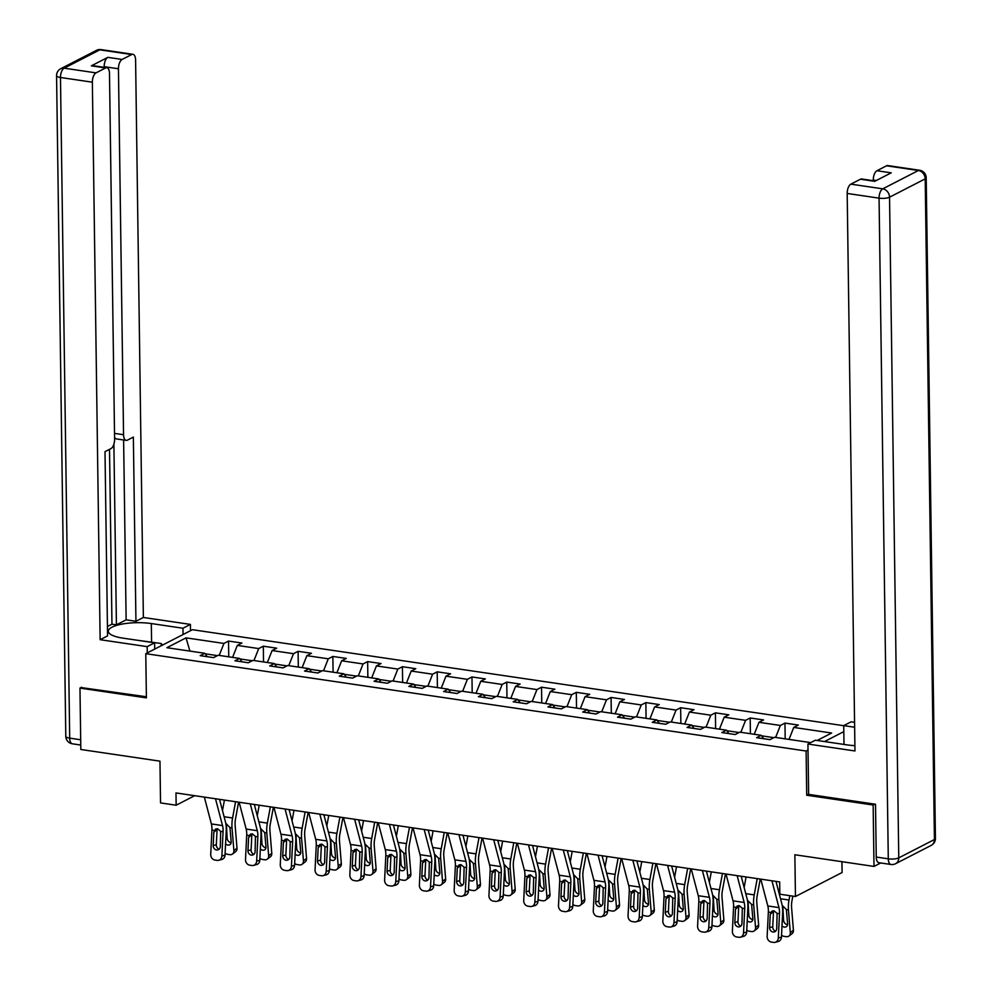 <?xml version="1.0" encoding="UTF-8"?>
<svg xmlns="http://www.w3.org/2000/svg" width="992" height="992" viewBox="0 0 992 992"><rect width="100%" height="100%" fill="white"/><g stroke="black" fill="none" stroke-linecap="round" stroke-linejoin="round"><path stroke-width="1.49" d="M843.733 725.71L192.423 629.709L145.787 653.678L806.099 751.018L808.021 750.026M841.935 861.688L842.084 872.526L795.448 896.508L779.836 894.201L779.662 881.925L175.981 792.93L176.154 805.219L194.68 795.683M81.666 687.22L79.968 688.088L80.823 749.493L159.96 761.162L160.543 802.912L176.154 805.219M880.71 862.966L874.002 866.425L794.865 854.757L795.448 896.508M808.629 794.232L806.707 795.224L873.146 805.02L874.845 804.14M873.146 805.02L874.002 866.425M843.82 731.625L824.501 741.557M207.216 656.692L204.774 653.282L200.173 655.65L213.553 657.622L218.153 655.253L239.556 658.415L234.955 660.784L248.322 662.755L252.923 660.387L274.325 663.536L269.725 665.905L283.104 667.876L287.705 665.508L309.107 668.67L304.507 671.026L317.886 672.998L322.487 670.642L343.889 673.791L339.276 676.16L352.656 678.131L357.256 675.763L378.659 678.925L374.058 681.281L387.438 683.252L392.038 680.896L413.441 684.046L408.84 686.414L422.208 688.386L426.808 686.018L448.21 689.167L443.61 691.536L456.99 693.507L461.59 691.139L482.992 694.301L478.392 696.669L491.759 698.641L496.36 696.272L517.762 699.422L513.162 701.79L526.541 703.762L531.142 701.394L552.544 704.556L547.944 706.924L561.323 708.896L565.924 706.527L587.326 709.677L582.713 712.045L596.093 714.017L600.693 711.648L622.096 714.81L617.495 717.166L630.875 719.138L635.475 716.782L656.878 719.932L652.277 722.3L665.644 724.272L670.245 721.903L691.647 725.065L687.047 727.421L700.426 729.393L705.027 727.037L726.429 730.186L721.829 732.555L735.196 734.526L739.796 732.158L761.199 735.308L756.598 737.676L769.978 739.648L774.578 737.279L810.712 742.611M204.774 653.282L166.879 647.702L186.037 637.856L223.932 643.436L228.532 641.068L228.755 656.828M817.135 740.478L831.643 733.026L793.736 727.434L798.337 725.065L784.97 723.094L780.369 725.462L758.967 722.312L763.567 719.944L750.188 717.972L745.587 720.341L724.185 717.179L728.785 714.81L715.406 712.839L710.805 715.207L689.415 712.058L694.016 709.689L680.636 707.718L676.036 710.086L654.633 706.924L659.234 704.568L645.854 702.596L641.254 704.952L619.851 701.803L624.452 699.434L611.084 697.463L606.484 699.831L585.082 696.669L589.682 694.313L576.302 692.342L571.702 694.698L550.3 691.548L554.9 689.18L541.533 687.208L536.932 689.576L515.53 686.427L520.13 684.058L506.751 682.087L502.15 684.455L480.748 681.293L485.348 678.925L471.969 676.953L467.368 679.322L445.978 676.172L450.579 673.804L437.199 671.832L432.599 674.2L411.196 671.038L415.797 668.682L402.417 666.711L397.817 669.067L376.414 665.917L381.015 663.549L367.648 661.577L363.047 663.946L341.645 660.784L346.245 658.428L332.866 656.456L328.265 658.812L306.863 655.662L311.463 653.294L298.096 651.322L293.496 653.691L272.093 650.541L276.694 648.173L263.314 646.201L258.714 648.57L237.311 645.408L241.912 643.039L228.532 641.068M252.228 660.746L239.928 658.936M241.986 661.813L239.556 658.415M237.311 645.408L232.587 657.386M258.714 648.57L253.977 660.536M286.998 665.868L274.697 664.057M276.768 666.946L274.325 663.536M272.093 650.541L267.356 662.507M293.496 653.691L288.759 665.669M321.78 671.001L309.479 669.191M311.538 672.068L309.107 668.67M306.863 655.662L302.138 667.641M328.265 658.812L323.541 670.79M356.55 676.122L344.261 674.312M346.32 677.201L343.889 673.791M341.645 660.784L336.908 672.762M363.047 663.946L358.31 675.924M391.332 681.256L379.031 679.446M381.102 682.322L378.659 678.925M376.414 665.917L371.69 677.896M397.817 669.067L393.092 681.045M426.114 686.377L413.813 684.567M415.871 687.444L413.441 684.046M411.196 671.038L406.46 683.017M432.599 674.2L427.862 686.179M460.883 691.511L448.582 689.688M450.653 692.577L448.21 689.167M445.978 676.172L441.242 688.15M467.368 679.322L462.644 691.3M495.665 696.632L483.364 694.822M485.423 697.698L482.992 694.301M480.748 681.293L476.024 693.272M502.15 684.455L497.414 696.421M530.435 701.753L518.134 699.943M520.205 702.832L517.762 699.422M515.53 686.427L510.793 698.393M536.932 689.576L532.196 701.555M565.217 706.887L552.916 705.076M554.974 707.953L552.544 704.556M550.3 691.548L545.575 703.526M571.702 694.698L566.978 706.676M599.986 712.008L587.698 710.198M589.756 713.087L587.326 709.677M585.082 696.669L580.345 708.648M606.484 699.831L601.747 711.81M634.768 717.142L622.468 715.331M624.538 718.208L622.096 714.81M619.851 701.803L615.127 713.781M641.254 704.952L636.529 716.931M669.55 722.263L657.25 720.452M659.308 723.329L656.878 719.932M654.633 706.924L649.896 718.902M676.036 710.086L671.299 722.064M704.32 727.396L692.019 725.574M694.09 728.463L691.647 725.065M689.415 712.058L684.678 724.036M710.805 715.207L706.081 727.186M739.102 732.518L726.801 730.707M728.86 733.584L726.429 730.186M724.185 717.179L719.46 729.157M745.587 720.341L740.85 732.307M773.872 737.651L761.571 735.828M763.642 738.718L761.199 735.308M758.967 722.312L754.23 734.291M780.369 725.462L775.632 737.44M793.736 727.434L789.012 739.412M806.707 795.224L806.099 751.018M79.968 688.088L146.394 697.884L145.787 653.678M217.446 655.625L205.146 653.802M186.037 637.856L189.906 651.099M223.932 643.436L219.207 655.414M784.97 723.094L785.18 738.842M750.188 717.972L750.411 733.72M715.406 712.839L715.629 728.599M680.636 707.718L680.859 723.466M645.854 702.596L646.077 718.344M611.084 697.463L611.308 713.211M576.302 692.342L576.526 708.09M541.533 687.208L541.744 702.956M506.751 682.087L506.974 697.835M471.969 676.953L472.192 692.714M437.199 671.832L437.422 687.58M402.417 666.711L402.64 682.459M367.648 661.577L367.858 677.325M332.866 656.456L333.089 672.204M298.096 651.322L298.307 667.07M263.314 646.201L263.537 661.949M771.937 880.784L778.956 907.606A12.809 6.088 -81.6 0 1 779.501 913.719L778.298 938.023L781.436 937.18A5.121 4.414 75.1 0 1 778.298 941.47L775.161 942.313A5.121 4.414 -104.9 0 0 778.298 938.023M775.98 881.38L781.82 903.712A19.208 9.126 -81.6 0 1 782.638 912.888L781.436 937.18M760.79 879.148L767.808 905.956A12.809 6.088 -81.6 0 1 768.354 912.082L767.151 936.374A5.121 4.414 -104.9 0 0 771.367 942.065L773.599 942.4A5.121 4.414 -104.9 0 0 775.161 942.313M773.562 911.549L770.263 914.24L769.606 927.607L772.743 926.776L773.462 912.293M772.743 926.776A4.092 3.534 -104.9 0 0 775.682 931.228M770.263 914.24L771.95 911.115L773.934 910.743L777.096 913.372L776.736 928.661A4.092 3.534 75.1 0 1 769.606 927.607M779.749 888.076L778.918 892.614M789.806 895.677L789.012 900.017A19.208 9.126 98.4 0 0 788.454 909.887L790.314 932.629L793.426 930.248A5.121 4.055 52.7 0 1 792.075 933.658L788.962 936.039A5.121 4.055 -127.3 0 0 790.314 932.629M792.819 896.123L791.938 900.934A12.809 6.088 98.4 0 0 791.579 907.519L793.426 930.248M782.775 905.894L786.383 909.59L787.611 923.85A4.092 3.236 52.7 0 1 786.532 926.578A4.092 3.236 52.7 0 1 784.35 927.086A4.092 3.236 52.7 0 1 781.994 925.883M788.962 936.039A5.121 4.055 -127.3 0 1 786.234 936.671L784.002 936.349A5.121 4.055 -127.3 0 1 781.535 935.245M782.824 906.229L783.593 920.415A4.092 3.236 -127.3 0 0 787.474 924.718A4.092 3.236 -127.3 0 0 787.586 924.73M136.313 640.113L161.2 643.51L161.262 645.718M843.994 744.434L843.733 725.636L851.173 721.816L854.571 722.312M843.733 725.636L854.633 727.235M876.246 857.051L888.286 858.824A7.688 3.658 98.4 0 0 890.952 864.478L878.912 862.705A7.688 3.658 -81.6 0 1 876.246 857.051L875.514 804.239L808.641 794.381L807.934 744.037L815.374 740.218L847.019 744.88A28.818 8.159 -0.8 0 0 854.893 745.637M807.934 744.037L854.968 750.969L847.18 193.452A7.688 3.658 -81.6 0 1 850.863 184.14L860.448 179.217A7.688 3.658 -81.6 0 1 861.664 178.982L875.341 181.003M876.333 180.494L873.282 180.048A7.688 3.658 -81.6 0 1 876.953 170.736L886.538 165.8A7.688 3.658 -81.6 0 1 887.766 165.577L919.646 170.277A7.688 3.658 98.4 0 0 918.418 170.5L886.538 165.8M860.448 179.217L874.708 181.325L891.225 172.831L876.953 170.736M873.282 180.048L873.282 180.705M154.702 649.09L154.616 642.804L147.176 646.635L100.142 639.691L92.355 82.187L60.475 77.488L69.7 738.147L80.687 739.772M154.616 642.804L122.958 638.141A28.818 8.159 -0.8 0 1 108.326 631.259A28.818 8.159 -0.8 0 1 151.317 623.559L182.974 628.234L190.414 624.402L143.369 617.47L135.941 621.29L133.362 437.088L127.435 440.138A7.688 3.658 98.4 0 1 126.22 440.374A7.688 3.658 98.4 0 1 123.554 434.719L118.445 68.77L104.172 66.662A7.688 3.658 -81.6 0 1 107.855 57.35L91.338 65.844A7.688 3.658 -81.6 0 1 92.566 65.608L106.838 67.716A7.688 3.658 98.4 0 0 105.611 67.952L96.026 72.875A7.688 3.658 98.4 0 0 92.355 82.187M107.446 626.498L111.96 624.179L116.424 624.836L126.133 619.851L135.941 621.29M106.838 67.716A7.688 3.658 98.4 0 1 109.492 73.371L114.601 439.32A7.688 3.658 98.4 0 1 110.93 448.632L105.003 451.67L107.57 635.872L100.142 639.691M147.262 652.922L147.176 646.635M190.501 630.689L190.414 624.402M183.061 634.52L182.974 628.234M143.369 617.47L135.594 59.954A7.688 3.658 98.4 0 0 132.928 54.3A7.688 3.658 98.4 0 0 131.7 54.535L122.128 59.458A7.688 3.658 98.4 0 0 118.445 68.77M81.009 687.555L146.382 696.756M116.424 624.836L113.894 444.168M111.96 624.179L109.517 449.351M104.185 67.32L104.172 66.662M126.133 619.851L123.616 439.989M126.22 440.374L116.411 438.923A7.688 3.658 -81.6 0 1 114.576 437.323M161.225 644.378L163.271 644.688M737.155 875.663L744.174 902.472A12.809 6.088 -81.6 0 1 744.719 908.598L743.529 932.889L746.666 932.058A5.121 4.414 75.1 0 1 743.529 936.349L740.392 937.192A5.121 4.414 -104.9 0 0 743.529 932.889M741.198 876.258L747.05 898.578A19.208 9.126 -81.6 0 1 747.856 907.754L746.666 932.058M726.008 874.014L733.038 900.835A12.809 6.088 -81.6 0 1 733.572 906.948L732.381 931.252A5.121 4.414 -104.9 0 0 736.585 936.944L738.817 937.279A5.121 4.414 -104.9 0 0 740.392 937.192M738.78 906.415L735.494 909.118L734.836 922.486L737.974 921.642L738.68 907.172M737.974 921.642A4.092 3.534 -104.9 0 0 740.9 926.106M735.494 909.118L737.168 905.994L739.164 905.609L742.326 908.238L741.966 923.54A4.092 3.534 75.1 0 1 734.836 922.486M702.373 870.53L709.404 897.351A12.809 6.088 -81.6 0 1 709.95 903.464L708.747 927.768L711.884 926.925A5.121 4.414 75.1 0 1 708.747 931.228L705.61 932.058A5.121 4.414 -104.9 0 0 708.747 927.768M706.416 871.125L712.268 893.457A19.208 9.126 -81.6 0 1 713.087 902.633L711.884 926.925M691.238 868.893L698.256 895.702A12.809 6.088 -81.6 0 1 698.802 901.827L697.599 926.131A5.121 4.414 -104.9 0 0 701.815 931.823L704.047 932.145A5.121 4.414 -104.9 0 0 705.61 932.058M704.01 901.294L700.712 903.985L700.054 917.352L703.192 916.521L703.911 902.038M703.192 916.521A4.092 3.534 -104.9 0 0 706.13 920.985M700.712 903.985L702.398 900.872L704.382 900.488L707.544 903.117L707.184 918.406A4.092 3.534 75.1 0 1 700.054 917.352M746.071 876.978L744.136 887.493M757.218 878.614L754.23 894.883A19.208 9.126 98.4 0 0 753.684 904.766L755.532 927.495L758.644 925.114A5.121 4.055 52.7 0 1 757.293 928.537L754.18 930.918A5.121 4.055 -127.3 0 0 755.532 927.495M760.244 879.061L757.156 895.801A12.809 6.088 98.4 0 0 756.797 902.385L758.644 925.114M748.005 900.761L751.614 904.456L752.841 918.716A4.092 3.236 52.7 0 1 751.75 921.456A4.092 3.236 52.7 0 1 749.58 921.965A4.092 3.236 52.7 0 1 747.224 920.75M754.18 930.918A5.121 4.055 -127.3 0 1 751.465 931.55L749.233 931.228A5.121 4.055 -127.3 0 1 746.753 930.112M748.055 901.096L748.824 915.294A4.092 3.236 -127.3 0 0 752.692 919.584A4.092 3.236 -127.3 0 0 752.804 919.596M711.301 871.844L709.367 882.359M722.449 873.493L719.448 889.762A19.208 9.126 98.4 0 0 718.902 899.632L720.762 922.374L723.875 919.993A5.121 4.055 52.7 0 1 722.523 923.403L719.411 925.784A5.121 4.055 -127.3 0 0 720.762 922.374M725.462 873.94L722.387 890.68A12.809 6.088 98.4 0 0 722.015 897.264L723.875 919.993M713.223 895.64L716.832 899.335L718.059 913.595A4.092 3.236 52.7 0 1 716.98 916.323A4.092 3.236 52.7 0 1 714.798 916.844A4.092 3.236 52.7 0 1 712.442 915.628M719.411 925.784A5.121 4.055 -127.3 0 1 716.683 926.429L714.451 926.094A5.121 4.055 -127.3 0 1 711.983 924.99M713.273 895.974L714.042 910.172A4.092 3.236 -127.3 0 0 717.91 914.463A4.092 3.236 -127.3 0 0 718.034 914.475M667.604 865.408L674.622 892.217A12.809 6.088 -81.6 0 1 675.168 898.343L673.977 922.647L677.114 921.804A5.121 4.414 75.1 0 1 673.977 926.094L670.84 926.937A5.121 4.414 -104.9 0 0 673.977 922.647M671.646 866.004L677.486 888.324A19.208 9.126 -81.6 0 1 678.305 897.5L677.114 921.804M656.456 863.759L663.474 890.58A12.809 6.088 -81.6 0 1 664.02 896.694L662.83 920.998A5.121 4.414 -104.9 0 0 667.033 926.689L669.265 927.024A5.121 4.414 -104.9 0 0 670.84 926.937M669.228 896.16L665.942 898.864L665.272 912.231L668.41 911.388L669.129 896.917M668.41 911.388A4.092 3.534 -104.9 0 0 671.348 915.852M665.942 898.864L667.616 895.739L669.612 895.354L672.762 897.983L672.415 913.285A4.092 3.534 75.1 0 1 665.272 912.231M632.822 860.275L639.852 887.096A12.809 6.088 -81.6 0 1 640.398 893.209L639.195 917.513L642.332 916.682A5.121 4.414 75.1 0 1 639.195 920.973L636.058 921.804A5.121 4.414 -104.9 0 0 639.195 917.513M636.864 860.87L642.717 883.202A19.208 9.126 -81.6 0 1 643.535 892.378L642.332 916.682M621.674 858.638L628.705 885.459A12.809 6.088 -81.6 0 1 629.25 891.572L628.048 915.876A5.121 4.414 -104.9 0 0 632.264 921.568L634.483 921.89A5.121 4.414 -104.9 0 0 636.058 921.804M634.446 891.039L631.16 893.742L630.503 907.11L633.64 906.266L634.347 891.783M633.64 906.266A4.092 3.534 -104.9 0 0 636.579 910.73M631.16 893.742L632.846 890.618L634.83 890.233L637.992 892.862L637.633 908.151A4.092 3.534 75.1 0 1 630.503 907.11M598.052 855.154L605.07 881.975A12.809 6.088 -81.6 0 1 605.616 888.088L604.413 912.392L607.55 911.549A5.121 4.414 75.1 0 1 604.413 915.839L601.276 916.682A5.121 4.414 -104.9 0 0 604.413 912.392M602.094 855.749L607.935 878.069A19.208 9.126 -81.6 0 1 608.753 887.245L607.55 911.549M586.904 853.504L593.923 880.326A12.809 6.088 -81.6 0 1 594.468 886.439L593.278 910.743A5.121 4.414 -104.9 0 0 597.482 916.434L599.714 916.769A5.121 4.414 -104.9 0 0 601.276 916.682M599.676 885.906L596.378 888.609L595.721 901.976L598.858 901.145L599.577 886.662M598.858 901.145A4.092 3.534 -104.9 0 0 601.797 905.597M596.378 888.609L598.064 885.484L600.048 885.1L603.21 887.728L602.863 903.03A4.092 3.534 75.1 0 1 595.721 901.976M676.519 866.723L674.585 877.238M687.667 868.36L684.678 884.628A19.208 9.126 98.4 0 0 684.133 894.511L685.98 917.24L689.093 914.872A5.121 4.055 52.7 0 1 687.741 918.282L684.629 920.663A5.121 4.055 -127.3 0 0 685.98 917.24M690.692 868.806L687.605 885.546A12.809 6.088 98.4 0 0 687.245 892.13L689.093 914.872M678.441 890.518L682.062 894.201L683.29 908.474A4.092 3.236 52.7 0 1 682.198 911.202A4.092 3.236 52.7 0 1 680.028 911.71A4.092 3.236 52.7 0 1 677.66 910.495M684.629 920.663A5.121 4.055 -127.3 0 1 681.901 921.295L679.681 920.973A5.121 4.055 -127.3 0 1 677.201 919.869M678.503 890.841L679.26 905.039A4.092 3.236 -127.3 0 0 683.141 909.329A4.092 3.236 -127.3 0 0 683.252 909.354M641.75 861.589L639.815 872.117M652.897 863.238L649.896 879.507A19.208 9.126 98.4 0 0 649.351 889.378L651.198 912.119L654.323 909.738A5.121 4.055 52.7 0 1 652.972 913.161L649.847 915.529A5.121 4.055 -127.3 0 0 651.198 912.119M655.91 863.685L652.835 880.425A12.809 6.088 98.4 0 0 652.463 887.009L654.323 909.738M643.672 885.385L647.28 889.08L648.508 903.34A4.092 3.236 52.7 0 1 647.429 906.068A4.092 3.236 52.7 0 1 645.246 906.589A4.092 3.236 52.7 0 1 642.89 905.374M649.847 915.529A5.121 4.055 -127.3 0 1 647.131 916.174L644.899 915.839A5.121 4.055 -127.3 0 1 642.432 914.736M643.721 885.72L644.49 899.918A4.092 3.236 -127.3 0 0 648.359 904.208A4.092 3.236 -127.3 0 0 648.483 904.22M606.968 856.468L605.033 866.983M618.115 858.105L615.127 874.386A19.208 9.126 98.4 0 0 614.569 884.256L616.429 906.986L619.541 904.617A5.121 4.055 52.7 0 1 618.19 908.027L615.077 910.408A5.121 4.055 -127.3 0 0 616.429 906.986M621.128 858.551L618.053 875.291A12.809 6.088 98.4 0 0 617.694 881.876L619.541 904.617M608.89 880.264L612.51 883.946L613.726 898.219A4.092 3.236 52.7 0 1 612.647 900.947A4.092 3.236 52.7 0 1 610.464 901.455A4.092 3.236 52.7 0 1 608.108 900.24M615.077 910.408A5.121 4.055 -127.3 0 1 612.349 911.04L610.13 910.718A5.121 4.055 -127.3 0 1 607.65 909.614M608.939 880.586L609.708 894.784A4.092 3.236 -127.3 0 0 613.589 899.087A4.092 3.236 -127.3 0 0 613.701 899.099M563.27 850.02L570.301 876.841A12.809 6.088 -81.6 0 1 570.834 882.954L569.644 907.258L572.781 906.428A5.121 4.414 75.1 0 1 569.644 910.718L566.506 911.549A5.121 4.414 -104.9 0 0 569.644 907.258M567.312 850.615L573.165 872.948A19.208 9.126 -81.6 0 1 573.971 882.124L572.781 906.428M552.122 848.383L559.153 875.204A12.809 6.088 -81.6 0 1 559.686 881.318L558.496 905.622A5.121 4.414 -104.9 0 0 562.712 911.313L564.932 911.636A5.121 4.414 -104.9 0 0 566.506 911.549M564.894 880.784L561.608 883.488L560.951 896.855L564.088 896.012L564.795 881.541M564.088 896.012A4.092 3.534 -104.9 0 0 567.027 900.476M561.608 883.488L563.282 880.363L565.279 879.978L568.441 882.607L568.081 897.896A4.092 3.534 75.1 0 1 560.951 896.855M572.198 851.334L570.251 861.862M583.333 852.984L580.345 869.252A19.208 9.126 98.4 0 0 579.799 879.135L581.647 901.864L584.772 899.484A5.121 4.055 52.7 0 1 583.42 902.906L580.295 905.274A5.121 4.055 -127.3 0 0 581.647 901.864M586.359 853.43L583.284 870.17A12.809 6.088 98.4 0 0 582.912 876.754L584.772 899.484M574.12 875.13L577.728 878.825L578.956 893.085A4.092 3.236 52.7 0 1 577.877 895.826A4.092 3.236 52.7 0 1 575.695 896.334A4.092 3.236 52.7 0 1 573.339 895.119M580.295 905.274A5.121 4.055 -127.3 0 1 577.58 905.919L575.348 905.584A5.121 4.055 -127.3 0 1 572.88 904.481M574.17 875.465L574.938 889.663A4.092 3.236 -127.3 0 0 578.807 893.953A4.092 3.236 -127.3 0 0 578.919 893.966M528.5 844.899L535.519 871.72A12.809 6.088 -81.6 0 1 536.064 877.833L534.862 902.137L537.999 901.294A5.121 4.414 75.1 0 1 534.862 905.584L531.724 906.428A5.121 4.414 -104.9 0 0 534.862 902.137M532.543 845.494L538.383 867.826A19.208 9.126 -81.6 0 1 539.202 876.99L537.999 901.294M517.353 843.25L524.371 870.071A12.809 6.088 -81.6 0 1 524.917 876.196L523.714 900.488A5.121 4.414 -104.9 0 0 527.93 906.18L530.162 906.514A5.121 4.414 -104.9 0 0 531.724 906.428M530.125 875.663L526.826 878.354L526.169 891.721L529.306 890.89L530.026 876.407M529.306 890.89A4.092 3.534 -104.9 0 0 532.245 895.342M526.826 878.354L528.513 875.229L530.497 874.857L533.659 877.474L533.299 892.775A4.092 3.534 75.1 0 1 526.169 891.721M537.416 846.213L535.482 856.728M548.564 847.862L545.563 864.131A19.208 9.126 98.4 0 0 545.017 874.002L546.877 896.743L549.99 894.362A5.121 4.055 52.7 0 1 548.638 897.772L545.526 900.153A5.121 4.055 -127.3 0 0 546.877 896.743M551.577 848.296L548.502 865.049A12.809 6.088 98.4 0 0 548.142 871.621L549.99 894.362M539.338 870.009L542.946 873.704L544.174 887.964A4.092 3.236 52.7 0 1 543.095 890.692A4.092 3.236 52.7 0 1 540.913 891.2A4.092 3.236 52.7 0 1 538.557 889.998M545.526 900.153A5.121 4.055 -127.3 0 1 542.798 900.786L540.566 900.463A5.121 4.055 -127.3 0 1 538.098 899.36M539.388 870.331L540.156 884.529A4.092 3.236 -127.3 0 0 544.038 888.832A4.092 3.236 -127.3 0 0 544.149 888.844M493.718 839.778L500.737 866.586A12.809 6.088 -81.6 0 1 501.282 872.712L500.092 897.004L503.229 896.173A5.121 4.414 75.1 0 1 500.092 900.463L496.955 901.306A5.121 4.414 -104.9 0 0 500.092 897.004M497.761 840.373L503.614 862.693A19.208 9.126 -81.6 0 1 504.42 871.869L503.229 896.173M482.571 838.128L489.602 864.95A12.809 6.088 -81.6 0 1 490.135 871.063L488.944 895.367A5.121 4.414 -104.9 0 0 493.148 901.058L495.38 901.393A5.121 4.414 -104.9 0 0 496.955 901.306M495.343 870.53L492.057 873.233L491.4 886.6L494.537 885.757L495.244 871.286M494.537 885.757A4.092 3.534 -104.9 0 0 497.463 890.221M492.057 873.233L493.731 870.108L495.727 869.724L498.889 872.352L498.53 887.654A4.092 3.534 75.1 0 1 491.4 886.6M502.634 841.092L500.7 851.607M513.782 842.729L510.793 858.998A19.208 9.126 98.4 0 0 510.248 868.88L512.095 891.61L515.208 889.229A5.121 4.055 52.7 0 1 513.856 892.651L510.744 895.032A5.121 4.055 -127.3 0 0 512.095 891.61M516.807 843.175L513.72 859.915A12.809 6.088 98.4 0 0 513.36 866.5L515.208 889.229M504.568 864.875L508.177 868.57L509.404 882.83A4.092 3.236 52.7 0 1 508.313 885.571A4.092 3.236 52.7 0 1 506.143 886.079A4.092 3.236 52.7 0 1 503.787 884.864M510.744 895.032A5.121 4.055 -127.3 0 1 508.028 895.664L505.796 895.33A5.121 4.055 -127.3 0 1 503.316 894.226M504.618 865.21L505.387 879.408A4.092 3.236 -127.3 0 0 509.256 883.698A4.092 3.236 -127.3 0 0 509.367 883.711M458.936 834.644L465.967 861.465A12.809 6.088 -81.6 0 1 466.513 867.578L465.31 891.882L468.447 891.039A5.121 4.414 75.1 0 1 465.31 895.342L462.173 896.173A5.121 4.414 -104.9 0 0 465.31 891.882M462.979 835.239L468.832 857.572A19.208 9.126 -81.6 0 1 469.65 866.748L468.447 891.039M447.789 833.007L454.82 859.816A12.809 6.088 -81.6 0 1 455.365 865.942L454.162 890.233A5.121 4.414 -104.9 0 0 458.378 895.937L460.61 896.26A5.121 4.414 -104.9 0 0 462.173 896.173M460.573 865.408L457.275 868.099L456.618 881.466L459.755 880.636L460.474 866.152M459.755 880.636A4.092 3.534 -104.9 0 0 462.694 885.1M457.275 868.099L458.961 864.974L460.945 864.602L464.107 867.231L463.748 882.52A4.092 3.534 75.1 0 1 456.618 881.466M467.864 835.958L465.93 846.474M479.012 837.608L476.011 853.876A19.208 9.126 98.4 0 0 475.466 863.747L477.326 886.488L480.438 884.108A5.121 4.055 52.7 0 1 479.086 887.518L475.974 889.898A5.121 4.055 -127.3 0 0 477.326 886.488M482.025 838.054L478.95 854.794A12.809 6.088 98.4 0 0 478.578 861.378L480.438 884.108M469.786 859.754L473.395 863.449L474.622 877.709A4.092 3.236 52.7 0 1 473.544 880.437A4.092 3.236 52.7 0 1 471.361 880.946A4.092 3.236 52.7 0 1 469.005 879.743M475.974 889.898A5.121 4.055 -127.3 0 1 473.246 890.543L471.014 890.208A5.121 4.055 -127.3 0 1 468.546 889.105M469.836 860.089L470.605 874.274A4.092 3.236 -127.3 0 0 474.474 878.577A4.092 3.236 -127.3 0 0 474.598 878.59M424.167 829.523L431.185 856.332A12.809 6.088 -81.6 0 1 431.731 862.457L430.54 886.761L433.678 885.918A5.121 4.414 75.1 0 1 430.54 890.208L427.403 891.052A5.121 4.414 -104.9 0 0 430.54 886.761M428.209 830.118L434.05 852.438A19.208 9.126 -81.6 0 1 434.868 861.614L433.678 885.918M413.019 827.874L420.038 854.695A12.809 6.088 -81.6 0 1 420.583 860.808L419.393 885.112A5.121 4.414 -104.9 0 0 423.596 890.804L425.828 891.138A5.121 4.414 -104.9 0 0 427.403 891.052M425.791 860.275L422.505 862.978L421.836 876.345L424.973 875.502L425.692 861.031M424.973 875.502A4.092 3.534 -104.9 0 0 427.912 879.966M422.505 862.978L424.179 859.853L426.176 859.469L429.325 862.098L428.978 877.399A4.092 3.534 75.1 0 1 421.836 876.345M433.082 830.837L431.148 841.352M444.23 832.474L441.242 848.743A19.208 9.126 98.4 0 0 440.696 858.626L442.544 881.355L445.656 878.986A5.121 4.055 52.7 0 1 444.304 882.396L441.192 884.777A5.121 4.055 -127.3 0 0 442.544 881.355M447.256 832.92L444.168 849.66A12.809 6.088 98.4 0 0 443.808 856.245L445.656 878.986M435.004 854.62L438.625 858.316L439.84 872.588A4.092 3.236 52.7 0 1 438.762 875.316A4.092 3.236 52.7 0 1 436.592 875.824A4.092 3.236 52.7 0 1 434.223 874.609M441.192 884.777A5.121 4.055 -127.3 0 1 438.464 885.41L436.244 885.087A5.121 4.055 -127.3 0 1 433.764 883.984M435.066 854.955L435.823 869.153A4.092 3.236 -127.3 0 0 439.704 873.444A4.092 3.236 -127.3 0 0 439.816 873.468M389.385 824.389L396.416 851.21A12.809 6.088 -81.6 0 1 396.961 857.324L395.758 881.628L398.896 880.797A5.121 4.414 75.1 0 1 395.758 885.087L392.621 885.918A5.121 4.414 -104.9 0 0 395.758 881.628M393.427 824.984L399.28 847.317A19.208 9.126 -81.6 0 1 400.098 856.493L398.896 880.797M378.237 822.752L385.268 849.561A12.809 6.088 -81.6 0 1 385.814 855.687L384.611 879.991A5.121 4.414 -104.9 0 0 388.827 885.682L391.046 886.005A5.121 4.414 -104.9 0 0 392.621 885.918M391.009 855.154L387.723 857.844L387.066 871.212L390.203 870.381L390.91 855.898M390.203 870.381A4.092 3.534 -104.9 0 0 393.142 874.845M387.723 857.844L389.41 854.732L391.394 854.348L394.556 856.976L394.196 872.266A4.092 3.534 75.1 0 1 387.066 871.212M398.313 825.704L396.378 836.231M409.46 827.353L406.46 843.622A19.208 9.126 98.4 0 0 405.914 853.492L407.762 876.234L410.886 873.853A5.121 4.055 52.7 0 1 409.535 877.275L406.41 879.644A5.121 4.055 -127.3 0 0 407.762 876.234M412.474 827.799L409.398 844.539A12.809 6.088 98.4 0 0 409.026 851.124L410.886 873.853M400.235 849.499L403.843 853.194L405.071 867.454A4.092 3.236 52.7 0 1 403.992 870.182A4.092 3.236 52.7 0 1 401.81 870.703A4.092 3.236 52.7 0 1 399.454 869.488M406.41 879.644A5.121 4.055 -127.3 0 1 403.694 880.288L401.462 879.954A5.121 4.055 -127.3 0 1 398.995 878.85M400.284 849.834L401.053 864.032A4.092 3.236 -127.3 0 0 404.922 868.322A4.092 3.236 -127.3 0 0 405.046 868.335M354.615 819.268L361.634 846.089A12.809 6.088 -81.6 0 1 362.179 852.202L360.976 876.506L364.114 875.663A5.121 4.414 75.1 0 1 360.976 879.954L357.839 880.797A5.121 4.414 -104.9 0 0 360.976 876.506M358.658 819.863L364.498 842.183A19.208 9.126 -81.6 0 1 365.316 851.359L364.114 875.663M343.468 817.619L350.486 844.44A12.809 6.088 -81.6 0 1 351.032 850.553L349.841 874.857A5.121 4.414 -104.9 0 0 354.045 880.549L356.277 880.884A5.121 4.414 -104.9 0 0 357.839 880.797M356.24 850.02L352.941 852.723L352.284 866.09L355.421 865.247L356.14 850.776M355.421 865.247A4.092 3.534 -104.9 0 0 358.36 869.711M352.941 852.723L354.628 849.598L356.612 849.214L359.774 851.843L359.426 867.144A4.092 3.534 75.1 0 1 352.284 866.09M363.531 820.582L361.596 831.098M374.678 822.219L371.69 838.5A19.208 9.126 98.4 0 0 371.132 848.371L372.992 871.1L376.104 868.732A5.121 4.055 52.7 0 1 374.753 872.142L371.64 874.522A5.121 4.055 -127.3 0 0 372.992 871.1M377.692 822.666L374.616 839.406A12.809 6.088 98.4 0 0 374.257 845.99L376.104 868.732M365.453 844.378L369.074 848.061L370.289 862.333A4.092 3.236 52.7 0 1 369.21 865.061A4.092 3.236 52.7 0 1 367.028 865.57A4.092 3.236 52.7 0 1 364.672 864.354M371.64 874.522A5.121 4.055 -127.3 0 1 368.912 875.155L366.693 874.832A5.121 4.055 -127.3 0 1 364.213 873.729M365.502 844.7L366.271 858.898A4.092 3.236 -127.3 0 0 370.152 863.189A4.092 3.236 -127.3 0 0 370.264 863.214M319.833 814.134L326.864 840.956A12.809 6.088 -81.6 0 1 327.397 847.069L326.207 871.373L329.344 870.542A5.121 4.414 75.1 0 1 326.207 874.832L323.07 875.663A5.121 4.414 -104.9 0 0 326.207 871.373M323.876 814.73L329.728 837.062A19.208 9.126 -81.6 0 1 330.534 846.238L329.344 870.542M308.686 812.498L315.716 839.319A12.809 6.088 -81.6 0 1 316.25 845.432L315.059 869.736A5.121 4.414 -104.9 0 0 319.275 875.428L321.495 875.75A5.121 4.414 -104.9 0 0 323.07 875.663M321.458 844.899L318.172 847.602L317.514 860.969L320.652 860.126L321.358 845.655M320.652 860.126A4.092 3.534 -104.9 0 0 323.59 864.59M318.172 847.602L319.846 844.477L321.842 844.093L325.004 846.722L324.644 862.011A4.092 3.534 75.1 0 1 317.514 860.969M328.749 815.449L326.814 825.976M339.896 817.098L336.908 833.367A19.208 9.126 98.4 0 0 336.362 843.25L338.21 865.979L341.335 863.598A5.121 4.055 52.7 0 1 339.983 867.02L336.858 869.389A5.121 4.055 -127.3 0 0 338.21 865.979M342.922 817.544L339.847 834.284A12.809 6.088 98.4 0 0 339.475 840.869L341.335 863.598M330.683 839.244L334.292 842.94L335.519 857.2A4.092 3.236 52.7 0 1 334.44 859.94A4.092 3.236 52.7 0 1 332.258 860.448A4.092 3.236 52.7 0 1 329.902 859.233M336.858 869.389A5.121 4.055 -127.3 0 1 334.143 870.034L331.911 869.699A5.121 4.055 -127.3 0 1 329.443 868.595M330.733 839.579L331.502 853.777A4.092 3.236 -127.3 0 0 335.37 858.068A4.092 3.236 -127.3 0 0 335.482 858.08M285.064 809.013L292.082 835.834A12.809 6.088 -81.6 0 1 292.628 841.948L291.425 866.252L294.562 865.408A5.121 4.414 75.1 0 1 291.425 869.699L288.288 870.542A5.121 4.414 -104.9 0 0 291.425 866.252M289.106 809.608L294.946 831.941A19.208 9.126 -81.6 0 1 295.765 841.104L294.562 865.408M273.916 807.364L280.934 834.185A12.809 6.088 -81.6 0 1 281.48 840.298L280.277 864.602A5.121 4.414 -104.9 0 0 284.493 870.294L286.725 870.629A5.121 4.414 -104.9 0 0 288.288 870.542M286.688 839.778L283.39 842.468L282.732 855.836L285.87 855.005L286.589 840.522M285.87 855.005A4.092 3.534 -104.9 0 0 288.808 859.456M283.39 842.468L285.076 839.344L287.06 838.959L290.222 841.588L289.862 856.89A4.092 3.534 75.1 0 1 282.732 855.836M293.979 810.328L292.045 820.843M305.127 811.964L302.126 828.246A19.208 9.126 98.4 0 0 301.58 838.116L303.44 860.845L306.553 858.477A5.121 4.055 52.7 0 1 305.201 861.887L302.089 864.268A5.121 4.055 -127.3 0 0 303.44 860.845M308.14 812.411L305.065 829.151A12.809 6.088 98.4 0 0 304.705 835.735L306.553 858.477M295.901 834.123L299.51 837.806L300.737 852.078A4.092 3.236 52.7 0 1 299.658 854.806A4.092 3.236 52.7 0 1 297.476 855.315A4.092 3.236 52.7 0 1 295.12 854.1M302.089 864.268A5.121 4.055 -127.3 0 1 299.361 864.9L297.129 864.578A5.121 4.055 -127.3 0 1 294.661 863.474M295.951 834.446L296.72 848.644A4.092 3.236 -127.3 0 0 300.601 852.946A4.092 3.236 -127.3 0 0 300.712 852.959M250.282 803.892L257.3 830.701A12.809 6.088 -81.6 0 1 257.846 836.826L256.655 861.118L259.792 860.287A5.121 4.414 75.1 0 1 256.655 864.578L253.518 865.408A5.121 4.414 -104.9 0 0 256.655 861.118M254.324 804.487L260.177 826.807A19.208 9.126 -81.6 0 1 260.983 835.983L259.792 860.287M239.134 802.243L246.165 829.064A12.809 6.088 -81.6 0 1 246.698 835.177L245.508 859.481A5.121 4.414 -104.9 0 0 249.711 865.173L251.943 865.495A5.121 4.414 -104.9 0 0 253.518 865.408M251.906 834.644L248.62 837.347L247.963 850.714L251.1 849.871L251.807 835.4M251.1 849.871A4.092 3.534 -104.9 0 0 254.026 854.335M248.62 837.347L250.294 834.222L252.29 833.838L255.452 836.467L255.093 851.768A4.092 3.534 75.1 0 1 247.963 850.714M259.197 805.206L257.263 815.722M270.345 806.843L267.356 823.112A19.208 9.126 98.4 0 0 266.811 832.995L268.658 855.724L271.771 853.343A5.121 4.055 52.7 0 1 270.419 856.766L267.307 859.134A5.121 4.055 -127.3 0 0 268.658 855.724M273.37 807.29L270.283 824.03A12.809 6.088 98.4 0 0 269.923 830.614L271.771 853.343M261.132 828.99L264.74 832.685L265.968 846.945A4.092 3.236 52.7 0 1 264.876 849.685A4.092 3.236 52.7 0 1 262.706 850.194A4.092 3.236 52.7 0 1 260.35 848.978M267.307 859.134A5.121 4.055 -127.3 0 1 264.591 859.779L262.359 859.444A5.121 4.055 -127.3 0 1 259.879 858.34M261.181 829.324L261.95 843.522A4.092 3.236 -127.3 0 0 265.819 847.813A4.092 3.236 -127.3 0 0 265.93 847.825M215.5 798.758L222.53 825.58A12.809 6.088 -81.6 0 1 223.076 831.693L221.873 855.997L225.01 855.154A5.121 4.414 75.1 0 1 221.873 859.444L218.736 860.287A5.121 4.414 -104.9 0 0 221.873 855.997M219.542 799.354L225.395 821.686A19.208 9.126 -81.6 0 1 226.213 830.862L225.01 855.154M204.352 797.122L211.383 823.93A12.809 6.088 -81.6 0 1 211.928 830.056L210.726 854.348A5.121 4.414 -104.9 0 0 214.942 860.052L217.174 860.374A5.121 4.414 -104.9 0 0 218.736 860.287M217.136 829.523L213.838 832.214L213.181 845.581L216.318 844.75L217.037 830.267M216.318 844.75A4.092 3.534 -104.9 0 0 219.257 849.202M213.838 832.214L215.524 829.089L217.508 828.717L220.67 831.346L220.311 846.635A4.092 3.534 75.1 0 1 213.181 845.581M224.428 800.073L222.493 810.588M235.575 801.722L232.574 817.991A19.208 9.126 98.4 0 0 232.029 827.861L233.889 850.603L237.001 848.222A5.121 4.055 52.7 0 1 235.65 851.632L232.537 854.013A5.121 4.055 -127.3 0 0 233.889 850.603M238.588 802.168L235.513 818.908A12.809 6.088 98.4 0 0 235.141 825.493L237.001 848.222M226.35 823.868L229.958 827.564L231.186 841.824A4.092 3.236 52.7 0 1 230.107 844.552A4.092 3.236 52.7 0 1 227.924 845.06A4.092 3.236 52.7 0 1 225.568 843.857M232.537 854.013A5.121 4.055 -127.3 0 1 229.809 854.645L227.577 854.323A5.121 4.055 -127.3 0 1 225.11 853.219M226.399 824.203L227.168 838.389A4.092 3.236 -127.3 0 0 231.037 842.692A4.092 3.236 -127.3 0 0 231.161 842.704M777.096 913.372L779.501 913.719M768.354 912.082L770.759 912.429M767.808 905.956L778.956 907.606M788.454 909.887L786.383 909.59M789.012 900.017L780.53 898.764M782.217 921.469L783.593 920.415M890.952 864.478A7.688 7.688 0 0 0 895.578 863.71A7.688 6.398 62.8 0 0 898.764 857.869A7.688 2.182 179.2 0 1 888.286 858.824L879.061 198.152A7.688 2.182 179.2 0 0 889.539 197.197L898.764 857.869L934.427 839.53L925.201 178.858L889.539 197.197A7.688 6.398 -117.2 0 0 882.744 188.84L918.418 170.5A7.688 6.398 62.8 0 1 925.201 178.858A7.688 2.182 179.2 0 0 926.206 177.766A7.688 7.688 0 0 0 919.646 170.277M850.863 184.14L882.744 188.84A7.688 3.658 98.4 0 0 879.061 198.152L847.18 193.452M935.431 838.438A7.688 2.182 179.2 0 1 934.427 839.53A7.688 6.398 -117.2 0 1 931.252 845.37A7.688 7.688 0 0 0 935.431 838.438L926.206 177.766M105.611 67.952L91.338 65.844M107.855 57.35L122.128 59.458M131.7 54.535L99.832 49.836L64.158 68.175L96.026 72.875M114.526 433.38L123.554 434.719M151.578 642.097L151.317 623.559M99.832 49.836A7.688 3.658 -81.6 0 1 101.048 49.6A7.688 7.688 0 0 0 96.422 50.369A7.688 6.398 62.8 0 1 99.832 49.836M64.158 68.175A7.688 6.398 -117.2 0 0 60.748 68.708A7.688 7.688 0 0 0 56.569 75.652A7.688 2.182 179.2 0 0 60.475 77.488A7.688 3.658 -81.6 0 1 64.158 68.175M80.761 745.042L72.354 743.802A7.688 3.658 -81.6 0 1 69.7 738.147A7.688 2.182 179.2 0 1 65.794 736.312L56.569 75.652M742.326 908.238L744.719 908.598M733.572 906.948L735.977 907.308M733.038 900.835L744.174 902.472M707.544 903.117L709.95 903.464M698.802 901.827L701.195 902.174M698.256 895.702L709.404 897.351M753.684 904.766L751.614 904.456M754.23 894.883L745.748 893.643M747.435 916.348L748.824 915.294M718.902 899.632L716.832 899.335M719.448 889.762L710.979 888.51M712.665 911.226L714.042 910.172M672.762 897.983L675.168 898.343M664.02 896.694L666.426 897.053M663.474 890.58L674.622 892.217M637.992 892.862L640.398 893.209M629.25 891.572L631.644 891.92M628.705 885.459L639.852 887.096M603.21 887.728L605.616 888.088M594.468 886.439L596.874 886.798M593.923 880.326L605.07 881.975M684.133 894.511L682.062 894.201M684.678 884.628L676.197 883.388M677.883 906.093L679.26 905.039M649.351 889.378L647.28 889.08M649.896 879.507L641.415 878.255M643.101 900.972L644.49 899.918M614.569 884.256L612.51 883.946M615.127 874.386L606.645 873.134M608.332 895.838L609.708 894.784M568.441 882.607L570.834 882.954M559.686 881.318L562.092 881.665M559.153 875.204L570.301 876.841M579.799 879.135L577.728 878.825M580.345 869.252L571.863 868M573.55 890.717L574.938 889.663M533.659 877.474L536.064 877.833M524.917 876.196L527.322 876.544M524.371 870.071L535.519 871.72M545.017 874.002L542.946 873.704M545.563 864.131L537.094 862.879M538.78 885.583L540.156 884.529M498.889 872.352L501.282 872.712M490.135 871.063L492.54 871.422M489.602 864.95L500.737 866.586M510.248 868.88L508.177 868.57M510.793 858.998L502.312 857.758M503.998 880.462L505.387 879.408M464.107 867.231L466.513 867.578M455.365 865.942L457.758 866.289M454.82 859.816L465.967 861.465M475.466 863.747L473.395 863.449M476.011 853.876L467.542 852.624M469.228 875.341L470.605 874.274M429.325 862.098L431.731 862.457M420.583 860.808L422.989 861.168M420.038 854.695L431.185 856.332M440.696 858.626L438.625 858.316M441.242 848.743L432.76 847.503M434.446 870.207L435.823 869.153M394.556 856.976L396.961 857.324M385.814 855.687L388.207 856.034M385.268 849.561L396.416 851.21M405.914 853.492L403.843 853.194M406.46 843.622L397.978 842.369M399.664 865.086L401.053 864.032M359.774 851.843L362.179 852.202M351.032 850.553L353.437 850.913M350.486 844.44L361.634 846.089M371.132 848.371L369.074 848.061M371.69 838.5L363.208 837.248M364.895 859.952L366.271 858.898M325.004 846.722L327.397 847.069M316.25 845.432L318.655 845.779M315.716 839.319L326.864 840.956M336.362 843.25L334.292 842.94M336.908 833.367L328.426 832.114M330.113 854.831L331.502 853.777M290.222 841.588L292.628 841.948M281.48 840.298L283.886 840.658M280.934 834.185L292.082 835.834M301.58 838.116L299.51 837.806M302.126 828.246L293.657 826.993M295.343 849.698L296.72 848.644M255.452 836.467L257.846 836.826M246.698 835.177L249.104 835.537M246.165 829.064L257.3 830.701M266.811 832.995L264.74 832.685M267.356 823.112L258.875 821.86M260.561 844.576L261.95 843.522M220.67 831.346L223.076 831.693M211.928 830.056L214.322 830.403M211.383 823.93L222.53 825.58M232.029 827.861L229.958 827.564M232.574 817.991L224.105 816.738M225.792 839.443L227.168 838.389M895.578 863.71L931.252 845.37M132.928 54.3L101.048 49.6M96.422 50.369L60.748 68.708M65.794 736.312A7.688 7.688 0 0 0 72.354 743.802"/></g></svg>
